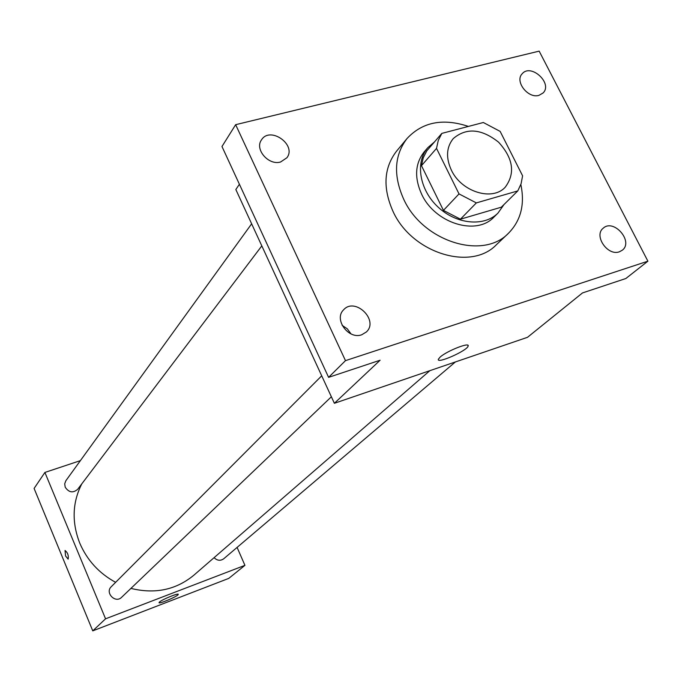 <?xml version="1.0" encoding="UTF-8"?>
<svg xmlns="http://www.w3.org/2000/svg" width="682" height="682" viewBox="0 0 682 682"><rect width="100%" height="100%" fill="white"/><g stroke="black" fill="none" stroke-linecap="round" stroke-linejoin="round"><path stroke-width="1.02" d="M451.339 170.074C445.738 157.695 446.378 147.201 453.24 138.599C466.343 127.449 481.458 128.642 498.593 142.188C513.265 158.369 515.473 173.373 505.234 187.192C492.395 201.505 461.288 191.821 451.339 170.074M476.343 202.904L517.783 190.917L521.074 183.808L522.6 175.82L500.153 131.404L483.333 122.504L441.842 133.391L438.287 140.398L436.514 148.386L459.02 193.91L476.343 202.904L460.444 219.186L501.304 207.2L517.783 190.917M436.514 148.386L421.476 165.658L423.258 157.781L426.779 150.858L441.842 133.391M421.476 165.658L443.436 210.397L459.02 193.91M460.444 219.186L443.436 210.397M434.528 141.873L427.861 147.619C414.954 162.282 419.447 189.843 438.006 207.013C456.394 224.378 484.194 226.995 497.945 213.125L504.041 204.489M497.945 213.125L493.938 217.081C476.428 236.185 434.758 223.27 421.578 194.072C414.213 177.559 415.082 163.501 424.187 151.89L427.861 147.619M520.843 184.507C525.021 204.37 520.878 220.636 508.422 233.312C482.771 260.362 422.635 241.419 403.65 199.11C393.173 175.47 394.29 155.274 407.018 138.54C422.439 122.01 442.899 117.969 468.406 126.417M508.422 233.312L496.394 244.727C470.938 271.547 411.57 252.996 392.934 211.224C382.645 187.882 383.813 167.908 396.438 151.31L407.018 138.54M619.384 251.794C607.653 256.355 593.451 235.546 603.22 228.197C613.723 218.3 633.893 241.581 622.282 250.226L619.384 251.794M361.741 334.768C348.536 339.849 333.575 319.304 343.549 309.867C354.904 296.704 379.192 320.165 366.405 331.946L361.741 334.768M280.592 161.992C268.614 165.76 254.377 149.256 261.496 139.878C270.038 125.812 296.96 144.806 286.9 157.764L280.592 161.992M538.959 95.361C528.056 98.864 514.458 81.329 522.182 73.775C530.877 63.051 553 83.306 543.119 92.948L538.959 95.361M539.164 51.133L235.648 124.687L345.484 360.642L647.9 261.189L539.164 51.133M239.408 184.251L235.836 189.528L334.376 403.292L380.104 360.224L328.596 377.351L221.974 146.511L235.648 124.687M350.991 333.89L347.308 328.835L342.125 325.323M328.596 377.351L345.484 360.642M334.376 403.292L527.493 337.317L582.496 292.928L625.854 278.512L647.9 261.189M440.103 357.121C446.761 350.949 470.213 341.733 468.133 346.081C467.247 350.719 436.284 364.384 438.39 359.209L440.103 357.121M115.633 582.334C99.086 573.332 87.126 560.263 79.751 543.128C71.644 522.259 72.335 502.498 81.806 483.845M429.848 370.676L193.841 575.216C175.982 589.896 155.002 594.295 130.918 588.404M321.708 375.808L111.268 586.699C104.713 592.743 115.403 603.749 121.592 597.321L331.375 396.779M261.811 245.887L77.68 489.309C73 493.257 68.839 492.549 65.208 487.187L64.696 483.811L65.873 480.708L251.641 223.815M455.363 361.963L223.67 558.822C220.397 561.056 217.2 560.672 214.088 557.671M80.391 460.631L44.901 472.438L105.557 618.813L244.932 565.344L237.089 547.416M244.932 565.344L228.76 578.396L92.761 630.867L34.1 488.44L44.901 472.438M92.761 630.867L105.557 618.813M159.46 602.044C162.163 599.444 179.034 592.607 178.249 594.414C178.411 596.051 158.343 604.593 159.025 602.59L159.46 602.044M65.574 556.001L65.029 550.476C67.671 552.548 68.72 555.421 68.166 559.104L65.574 556.001M68.123 559.129L65.583 556.001L65.071 550.451M467.699 345.186L468.133 346.081"/></g></svg>
